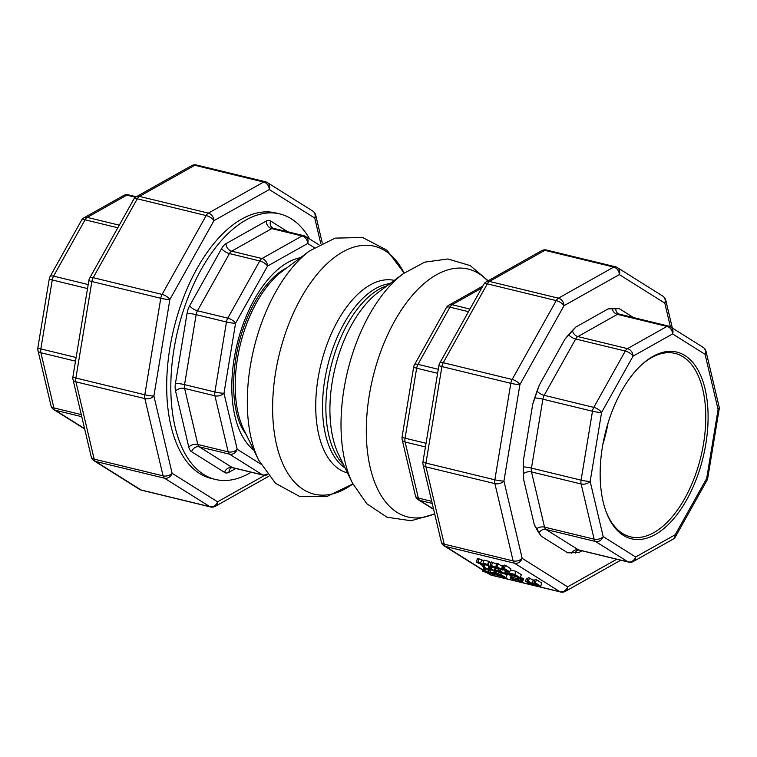 <?xml version="1.0" encoding="UTF-8"?>
<svg xmlns="http://www.w3.org/2000/svg" width="757" height="757" viewBox="0 0 757 757"><rect width="100%" height="100%" fill="white"/><g stroke="black" fill="none" stroke-linecap="round" stroke-linejoin="round"><path stroke-width="1.14" d="M309.67 239.004A136.61 71.678 103.7 0 0 279.825 213.938A136.61 71.678 103.7 0 0 222.303 239.543A136.61 71.678 103.7 0 0 170.912 380.809A136.61 71.678 103.7 0 0 215.329 479.436A136.61 71.678 103.7 0 0 251.182 472.217M215.329 479.436L211.194 478.433A136.61 71.678 -76.3 0 1 166.777 379.806A136.61 71.678 -76.3 0 1 218.167 238.54A136.61 71.678 -76.3 0 1 275.69 212.935L279.825 213.938M286.771 267.94A93.31 48.959 103.7 0 0 285.767 268.432C277.213 272.738 268.744 281.008 260.342 293.233C250.558 307.948 243.234 325.292 238.36 345.277C228.879 386.288 235.219 418.555 243.754 430.922L245.599 433.742A93.31 48.959 103.7 0 0 246.271 434.641M260.663 464.003L237.196 449.28A6.662 5.592 122.1 0 1 229.551 454.181L262.528 474.876A6.662 3.501 103.7 0 0 263.086 475.112L232.768 467.75A6.662 3.501 -76.3 0 1 232.2 467.504A6.662 5.592 -57.9 0 0 224.555 472.406A13.323 6.993 103.7 0 0 228.983 472.292L235.777 468.479M318.924 244.804L305.696 236.506A6.662 5.592 122.1 0 1 307.673 243.489A6.662 5.1 -119.3 0 0 302.081 235.976L261.941 258.534A6.662 5.1 60.7 0 1 267.533 266.057A6.662 2.659 -150.8 0 0 259.755 260.947L227.791 318.148A6.662 2.659 29.2 0 1 235.569 323.248A6.662 0.795 -170.6 0 1 226.466 322.009L214.884 391.994A6.662 0.795 9.4 0 0 223.977 393.243A6.662 3.946 166.7 0 1 214.931 395.816L228.15 451.853A6.662 3.501 103.7 0 0 229.551 454.181L199.233 446.819L232.2 467.504L262.528 474.876A6.662 5.592 -57.9 0 0 267.07 473.977M191.578 451.711A6.662 5.592 -57.9 0 1 199.233 446.819A6.662 3.501 -76.3 0 1 197.832 444.491L184.613 388.445A6.662 3.501 -76.3 0 1 184.557 384.632L196.148 314.638A6.662 3.501 -76.3 0 1 197.463 310.786L227.791 318.148A6.662 3.501 103.7 0 0 226.466 322.009L196.148 314.638A6.662 0.795 9.4 0 0 187.055 313.389L175.463 383.383A13.323 6.993 103.7 0 0 175.558 391.019L188.777 447.065A13.323 6.993 103.7 0 0 191.578 451.711L224.555 472.406M189.695 305.686A6.662 2.659 29.2 0 0 197.463 310.786L229.437 253.586A6.662 3.501 -76.3 0 1 231.623 251.173L261.941 258.534A6.662 3.501 103.7 0 0 259.755 260.947L229.437 253.586A6.662 2.659 29.2 0 1 221.659 248.485L189.695 305.686A13.323 6.993 103.7 0 0 187.055 313.389M305.696 236.506A6.662 6.662 0 0 0 303.727 235.673A6.662 3.501 103.7 0 0 302.081 235.976L271.754 228.605A6.662 5.1 60.7 0 1 266.161 221.091L226.031 243.65A13.323 6.993 103.7 0 0 221.659 248.485M482.815 286.07L448.939 305.109A6.662 5.1 60.7 0 1 452.128 304.74L469.955 309.074M437.622 373.305L416.653 368.205A6.662 0.795 -170.6 0 1 413.663 367.031L402.071 437.016A6.662 0.795 9.4 0 0 405.061 438.199L416.653 368.205A6.662 3.501 -76.3 0 1 417.968 364.354L449.942 307.153L468.507 311.666M425.425 446.952L405.109 442.012A6.662 3.946 166.7 0 1 402.166 439.637L415.385 495.674A6.662 3.946 -13.3 0 0 418.328 498.059L405.109 442.012A6.662 3.501 -76.3 0 1 405.061 438.199L426.03 443.29M433.543 509.054L419.728 500.386A6.662 5.592 122.1 0 1 418.328 499.79L433.629 509.395M432.219 503.414L419.728 500.386A6.662 3.501 -76.3 0 1 418.328 498.059L431.717 501.314M75.501 361.146L40.887 352.743A6.662 3.946 166.7 0 1 37.935 350.359L50.956 405.553A6.662 3.946 -13.3 0 0 53.908 407.928L40.887 352.743A6.662 3.501 -76.3 0 1 40.84 348.92L76.107 357.484M135.484 197.284L126.769 195.164A6.662 5.1 -119.3 0 0 123.58 195.533L84.055 217.761A6.662 5.1 60.7 0 1 87.235 217.391L126.769 195.164A6.662 3.501 -76.3 0 1 128.425 194.871L136.251 196.773A6.662 5.1 60.7 0 1 139.449 196.394L194.795 165.291A6.662 3.501 -76.3 0 1 196.441 164.988L265.357 181.737A6.662 3.501 103.7 0 0 263.701 182.03L208.355 213.133A6.662 5.1 60.7 0 1 213.947 220.656A6.662 2.659 -150.8 0 0 206.178 215.556L162.102 294.416A6.662 2.659 29.2 0 1 169.871 299.526A6.662 0.795 -170.6 0 1 160.777 298.277L144.805 394.776A6.662 0.795 9.4 0 0 153.898 396.025A6.662 3.946 166.7 0 1 144.852 398.589L163.077 475.86A6.662 3.946 -13.3 0 0 172.123 473.295A6.662 5.592 122.1 0 1 164.477 478.187L209.944 506.717A6.662 5.592 -57.9 0 0 217.59 501.825A6.662 5.1 60.7 0 1 215.348 506.291L268.83 476.229M88.191 284.547L53.567 276.135L85.058 219.804A6.662 2.659 -150.8 0 0 81.501 220.315L50.019 276.646A6.662 2.659 29.2 0 1 53.567 276.135A6.662 3.501 -76.3 0 0 52.252 279.995A6.662 0.795 -170.6 0 1 49.262 278.813L37.85 347.737A6.662 0.795 9.4 0 0 40.84 348.92L52.252 279.995L87.519 288.559M84.585 428.632L55.308 410.256A6.662 5.592 122.1 0 1 53.898 409.669L84.67 428.973M81.775 416.691L55.308 410.256A6.662 3.501 -76.3 0 1 53.908 407.928L81.273 414.581M532.71 404.323A124.952 65.556 -76.3 0 1 539.334 385.01L532.71 404.323L523.418 460.474L523.664 479.616A124.952 65.556 -76.3 0 1 523.418 460.474M564.977 339.117A124.952 65.556 -76.3 0 1 575.926 327.005L564.977 339.117L539.334 385.01M608.126 308.903A124.952 65.556 -76.3 0 1 619.235 308.619L608.126 308.903L575.926 327.005M541.293 536.24A124.952 65.556 -76.3 0 1 534.272 524.582L541.293 536.24L567.741 552.837L578.85 552.553L581.972 550.793M536.581 528.727A6.662 3.946 166.7 0 1 544.529 527.127L594.141 539.173A6.662 3.946 -13.3 0 0 603.187 536.609L590.167 481.414L601.578 412.48L633.06 356.15A6.662 2.659 -150.8 0 0 625.282 351.049L593.8 407.38A6.662 2.659 29.2 0 1 601.578 412.48A6.662 0.795 -170.6 0 1 592.485 411.24L581.073 480.165A6.662 0.795 9.4 0 0 590.167 481.414A6.662 3.946 166.7 0 1 581.121 483.978L594.141 539.173A6.662 3.501 103.7 0 0 595.541 541.501L545.929 529.446A6.662 5.592 -57.9 0 0 539.022 532.777M641.217 365.167A94.388 49.527 -76.3 0 1 675.036 353.405A94.388 49.527 -76.3 0 1 705.77 415.319A94.388 49.527 -76.3 0 1 630.467 536.845A94.388 49.527 -76.3 0 1 605.818 510.88M708.088 415.129A96.054 50.397 103.7 0 0 641.804 364.619A96.054 50.397 103.7 0 0 606.083 511.628A96.054 50.397 103.7 0 0 667.333 525.472A96.054 50.397 103.7 0 0 708.088 415.129M602.913 444.141A94.388 49.527 103.7 0 0 608.022 423.125M719.15 409.253A6.662 0.795 -170.6 0 1 718.09 409.499A6.662 3.946 -13.3 0 0 719.065 406.632L706.044 351.437A6.662 3.946 166.7 0 1 705.07 354.314A6.662 5.592 -57.9 0 0 703.102 347.321L670.626 326.948A6.662 5.592 122.1 0 1 672.594 333.932L705.07 354.314L718.09 409.499L706.678 478.433A6.662 0.795 9.4 0 0 707.738 478.178L719.15 409.253A6.662 6.662 0 0 0 719.065 406.632M706.981 480.345A6.662 2.659 -150.8 0 0 706.678 478.433L675.197 534.764A6.662 2.659 29.2 0 1 675.499 536.675L706.981 480.345A6.662 6.662 0 0 0 707.738 478.178M571.497 553.159A6.662 5.592 122.1 0 1 578.405 549.828A6.662 3.501 -76.3 0 0 578.963 550.065L628.575 562.12A6.662 3.501 103.7 0 1 628.017 561.883A6.662 5.592 -57.9 0 0 635.662 556.982L603.187 536.609A6.662 5.592 122.1 0 1 595.541 541.501L628.017 561.883L578.405 549.828L545.929 529.446A6.662 3.501 -76.3 0 1 544.529 527.127L531.509 471.933A6.662 3.946 -13.3 0 0 523.56 473.532M523.475 466.889A6.662 0.795 -170.6 0 1 531.461 468.11L581.073 480.165A6.662 3.501 103.7 0 0 581.121 483.978L531.509 471.933A6.662 3.501 -76.3 0 1 531.461 468.11L542.873 399.185A6.662 0.795 9.4 0 0 534.887 397.955M537.186 391.246A6.662 2.659 -150.8 0 0 544.188 395.334L593.8 407.38A6.662 3.501 103.7 0 0 592.485 411.24L542.873 399.185A6.662 3.501 -76.3 0 1 544.188 395.334L575.67 338.994A6.662 2.659 29.2 0 1 568.668 334.916M491.17 567.097L486.486 564.343L487.688 564.429L482.975 563.284L490.886 567.116M487.688 564.429L488.748 561.306L484.045 560.161L482.975 563.284M488.748 561.306L489.296 561.656L488.237 564.769M490.545 565.28L490.091 566.605M489.107 562.205L490.735 563.227M492.107 566.264L491.842 567.031M492.599 566.577L492.334 567.343M528.424 581.139L527.146 580.827L529.73 582.455L525.434 581.414L531.887 583.808L527.402 582.72L533.808 584.518L528.424 581.139L529.493 578.026L533.278 580.392M527.146 580.827L528.216 577.714L529.493 578.026M525.434 581.414L526.503 578.291L527.894 578.632M527.582 582.18L527.402 582.72M534.073 583.751L533.808 584.518M537.29 584.536L538.804 585.483L534.319 584.395L540.725 586.202L535.341 582.824L534.063 582.512L536.656 584.139L532.351 583.089L537.29 584.536M534.063 582.512L535.133 579.389L536.41 579.701L541.794 583.079L540.725 586.202M536.41 579.701L535.341 582.824M534.508 583.855L534.319 584.395M534.811 580.307L533.42 579.976L532.351 583.089M514.571 579.938L515.99 580.278L512.763 578.689L514.571 579.938M516.179 579.739L515.99 580.278M513.965 577.865L513.615 578.897M513.114 577.657L512.763 578.689M518.403 579.001L511.685 577.071L517.05 578.613L515.526 579.133L516.104 579.692L522.604 581.717L517.381 579.985L518.914 577.496M516.066 578.376L515.526 579.133M517.665 579.152L517.381 579.985L517.362 579.247M519.595 577.411L523.674 578.594L522.604 581.717M512.111 575.84L511.685 577.071M518.062 577.288L517.637 578.518M522.198 578.055L521.128 581.177M522.832 578.102L521.772 581.215M522.907 578.111L521.838 581.234M498.74 575.528L506.036 577.771L500.661 574.393L495.551 573.323L498.939 575.14M506.187 574.071L507.105 574.658L506.036 577.771M501.096 573.125L500.661 574.393M498.92 574.203L498.693 574.866L497.075 574.147L499.989 574.468L501.976 575.717L498.693 574.866M501.2 575.755L501.03 576.266L499.97 575.793L502.572 576.086L504.143 577.08L501.03 576.266M496.024 571.932L495.769 573.844M511.174 578.31L513.549 579.692L511.174 578.31L512.025 575.822M511.174 575.613L510.322 578.102M490.829 574.08L485.455 570.702L484.168 570.39L486.174 571.649L482.767 571.033L488.407 573.484L490.829 574.08L491.142 573.172M486.126 568.725L485.455 570.702M484.177 568.46L483.827 567.911L484.982 568.005L484.168 570.39M485.947 572.576L484.177 571.516L486.789 572.027L488.937 573.38L485.947 572.576L486.183 571.885M483.827 567.911L483.117 571.582M495.92 574.79L492.258 574.326L497.188 575.065L489.514 572.235L493.64 572.812L488.293 571.98L496.128 574.989M488.492 570.106L488.293 571.98M497.794 574.762L497.557 575.443L497.349 574.591M491.672 573.323L491.501 573.815M491.577 573.304L491.407 573.787M494.141 571.346L493.64 572.812M495.106 571.705L494.539 573.38M493.696 573.087L493.517 573.617M516.217 575.784L511.789 574.705L518.337 577.108L514.221 576.351L520.248 577.818L514.874 574.44L508.836 572.973L516.217 575.784M512.035 573.995L511.789 574.705M513.757 575.424L513.577 575.954M510.369 569.964L515.933 571.317L521.318 574.695L520.248 577.818M515.933 571.317L514.874 574.44M509.253 571.734L508.836 572.973M507.067 573.314L504.739 572.964L505.089 573.513L512.811 576.011L507.181 572.973M505.487 570.778L505.089 573.513M506.528 573.456L510.909 575.311L506.149 573.456M513.066 575.263L512.811 576.011M506.565 571.081L506.149 572.32M507.852 571.393L507.427 572.633M509.726 571.847L504.342 568.479L503.064 568.166L505.07 569.425L501.654 568.81L502.005 569.349L509.726 571.847L510.795 568.734L505.411 565.356L504.342 568.479M503.064 568.166L504.124 565.044L505.411 565.356M504.834 570.343L503.064 569.292L505.676 569.803L507.824 571.147L504.834 570.343L505.07 569.661M503.074 566.236L502.724 565.687L503.878 565.782M502.724 565.687L502.005 569.349M495.39 568.327L495.192 570.693L505.496 574.232L500.112 570.854L494.397 569.898L495.021 568.091M496.772 570.324L496.535 571.024L496.166 570.267L499.45 570.929L503.594 573.532L499.743 572.472L496.166 570.267M500.122 571.355L499.743 572.472M500.538 569.605L500.112 570.854M492.438 566.009L502.411 570.078L497.027 566.7L495.826 566.406L500.472 569.321L490.12 565.015L495.504 568.393L496.696 568.687L492.438 566.009M495.826 566.406L496.895 563.284L502.421 566.293M498.097 563.577L497.027 566.7M490.12 565.015L491.189 561.902L496.639 564.031M492.627 562.252L491.558 565.365M496.933 568.005L496.696 568.687M488.757 569.879L484.12 566.965L482.843 566.662L488.227 570.03L490.006 570.466L489.334 569.15L496.497 572.046L491.113 568.668L489.911 568.375L494.548 571.289L488.123 568.507L488.757 569.879M496.687 571.497L496.497 572.046M490.299 569.595L490.006 570.466M483.259 565.451L482.843 566.662M484.584 565.621L484.12 566.965M488.871 566.321L488.123 568.507M489.571 566.766L488.908 568.706M490.337 567.144L489.911 568.375M491.624 567.182L491.113 568.668M480.865 564.088L481.348 564.968L484.915 565.526L485.407 564.145M484.915 565.526L480.667 562.867L476.408 561.836L476.853 562.47L483.628 565.053M477.913 559.347L477.468 558.723L479.124 558.921L483.855 560.71M481.736 559.745L480.667 562.867M479.966 562.829L479.73 563.511L478.131 562.763L478.642 562.413L482.569 564.164L479.73 563.511M477.468 558.723L476.408 561.836L476.853 562.47M483.089 564.485L480.714 564.542M488.028 573.399L489.675 574.431A6.662 5.592 -57.9 0 0 491.085 575.017L488.795 573.579M483.032 569.974L445.618 546.488A6.662 5.592 122.1 0 1 444.208 545.901L482.957 570.21M491.643 575.254A6.662 3.501 -76.3 0 1 491.085 575.017L559.991 591.756A6.662 3.501 103.7 0 0 560.558 592.002L491.643 575.263A6.662 6.662 0 0 1 489.675 574.431M441.265 541.785A6.662 3.946 -13.3 0 0 444.217 544.16L425.992 466.889A6.662 3.946 166.7 0 1 423.04 464.514L441.265 541.785A6.662 6.662 0 0 0 444.208 545.901M672.33 328.018L665.782 300.245A6.662 3.946 166.7 0 1 664.807 303.122A6.662 5.592 -57.9 0 0 662.839 296.138L617.371 267.609A6.662 5.592 122.1 0 1 619.34 274.592A6.662 5.1 -119.3 0 0 613.747 267.07L558.411 298.182A6.662 5.1 60.7 0 1 564.003 305.696A6.662 2.659 -150.8 0 0 556.225 300.595L512.148 379.465A6.662 2.659 29.2 0 1 519.927 384.565A6.662 0.795 -170.6 0 1 510.824 383.316L494.851 479.815A6.662 3.501 103.7 0 0 494.898 483.628L513.123 560.909A6.662 3.946 -13.3 0 0 522.169 558.335A6.662 5.592 122.1 0 1 514.523 563.227L445.618 546.488A6.662 3.501 -76.3 0 1 444.217 544.16L513.123 560.909A6.662 3.501 103.7 0 0 514.523 563.227L559.991 591.756A6.662 5.592 -57.9 0 0 567.636 586.864A6.662 5.1 60.7 0 1 565.394 591.331L620.731 560.227A6.662 5.1 -119.3 0 0 620.749 560.218A6.662 6.662 0 0 0 620.749 560.218M422.955 461.893A6.662 0.795 9.4 0 0 425.945 463.076L441.918 366.577A6.662 0.795 -170.6 0 1 438.928 365.394L422.955 461.893A6.662 6.662 0 0 0 423.04 464.514M425.992 466.889A6.662 3.501 -76.3 0 1 425.945 463.076L494.851 479.815A6.662 0.795 9.4 0 0 503.944 481.064A6.662 3.946 166.7 0 1 494.898 483.628L425.992 466.889M439.685 363.237A6.662 2.659 29.2 0 1 443.242 362.717L487.319 283.856A6.662 2.659 -150.8 0 0 483.761 284.367L439.685 363.237A6.662 6.662 0 0 0 438.928 365.394M441.918 366.577A6.662 3.501 -76.3 0 1 443.242 362.717L512.148 379.465A6.662 3.501 103.7 0 0 510.824 383.316L441.918 366.577M486.316 281.812A6.662 5.1 60.7 0 1 489.505 281.434L544.841 250.33A6.662 5.1 -119.3 0 0 541.652 250.699L486.316 281.812A6.662 6.662 0 0 0 483.761 284.367M546.497 250.037L615.403 266.776A6.662 3.501 103.7 0 0 613.747 267.07L544.841 250.33A6.662 3.501 -76.3 0 1 546.478 250.028A6.662 6.662 0 0 0 541.652 250.699M322.293 243.016L315.735 215.206A6.662 3.946 166.7 0 1 314.761 218.073A6.662 5.592 -57.9 0 0 312.792 211.089L267.325 182.56A6.662 5.592 122.1 0 1 269.293 189.543A6.662 5.1 -119.3 0 0 263.701 182.03L194.795 165.291A6.662 5.1 -119.3 0 0 191.606 165.66L136.269 196.763A6.662 6.662 0 0 0 133.715 199.328L89.638 278.188A6.662 2.659 29.2 0 1 93.187 277.677L137.263 198.817A6.662 2.659 -150.8 0 0 133.715 199.328M208.355 213.133A6.662 3.501 103.7 0 0 206.178 215.556L137.263 198.817A6.662 3.501 -76.3 0 1 139.449 196.394L208.355 213.133M144.805 394.776A6.662 3.501 103.7 0 0 144.852 398.589L75.946 381.85A6.662 3.946 166.7 0 1 72.994 379.475L91.219 456.745A6.662 3.946 -13.3 0 0 94.171 459.12L75.946 381.85A6.662 3.501 -76.3 0 1 75.889 378.036L91.871 281.538A6.662 0.795 -170.6 0 1 88.881 280.355L72.909 376.854A6.662 0.795 9.4 0 0 75.889 378.036L144.805 394.776M163.077 475.86A6.662 3.501 103.7 0 0 164.477 478.187L95.571 461.448A6.662 5.592 122.1 0 1 94.161 460.862L139.629 489.391A6.662 5.592 -57.9 0 0 141.039 489.978L95.571 461.448A6.662 3.501 -76.3 0 1 94.171 459.12L163.077 475.86M139.629 489.391A6.662 6.662 0 0 0 141.597 490.214A6.662 3.501 -76.3 0 1 141.039 489.978L209.944 506.717A6.662 3.501 103.7 0 0 210.503 506.963A6.662 6.662 0 0 0 215.348 506.291M300.453 257.711A101.627 53.321 103.7 0 0 240.612 331.575A101.627 53.321 103.7 0 0 243.451 438.085A101.627 53.321 103.7 0 0 253.737 450.008M188.777 447.065A6.662 3.946 -13.3 0 1 197.832 444.491L228.15 451.853A6.662 3.946 -13.3 0 0 237.196 449.28L223.977 393.243L235.569 323.248L267.533 266.057L307.673 243.489L314.269 247.624M232.768 467.75L231.235 467.826A6.662 5.1 -119.3 0 0 228.983 472.292M175.463 383.383A6.662 0.795 9.4 0 1 184.557 384.632L214.884 391.994A6.662 3.501 103.7 0 0 214.931 395.816L184.613 388.445A6.662 3.946 -13.3 0 0 175.558 391.019M303.727 235.673L273.409 228.311A6.662 3.501 -76.3 0 0 271.754 228.605L231.623 251.173A6.662 5.1 60.7 0 1 226.031 243.65M273.409 228.311L272.567 227.961A6.662 5.592 122.1 0 1 270.599 220.978A13.323 6.993 103.7 0 0 266.161 221.091M287.897 231.831L270.599 220.978M481.66 288.133L452.128 304.74A6.662 3.501 -76.3 0 0 449.942 307.153A6.662 2.659 -150.8 0 0 446.384 307.664L414.42 364.865A6.662 2.659 29.2 0 1 417.968 364.354L438.284 369.293M119.275 225.17L87.235 217.391A6.662 3.501 -76.3 0 0 85.058 219.804L117.818 227.762M578.963 550.065L577.43 550.14A6.662 5.1 -119.3 0 0 575.348 553.055M523.664 479.616L534.272 524.582M572.472 330.705A6.662 5.1 -119.3 0 0 577.856 336.581L617.39 314.363A6.662 5.1 60.7 0 1 612.006 308.487M575.67 338.994A6.662 3.501 -76.3 0 1 577.856 336.581L627.468 348.636A6.662 5.1 60.7 0 1 633.06 356.15L672.594 333.932A6.662 5.1 -119.3 0 0 667.002 326.409L627.468 348.636A6.662 3.501 103.7 0 0 625.282 351.049L575.67 338.994M633.524 317.58L619.235 308.619M615.857 308.383A6.662 5.592 -57.9 0 0 618.195 313.71L619.037 314.06A6.662 3.501 -76.3 0 0 617.39 314.363L667.002 326.409A6.662 3.501 103.7 0 1 668.658 326.116L619.037 314.06M675.197 534.764L635.662 556.982A6.662 5.1 60.7 0 1 633.42 561.457L672.945 539.23A6.662 5.1 -119.3 0 0 675.197 534.764M309.575 250.908A127.555 66.928 -76.3 0 0 258.724 460.247L243.849 429.673A96.527 50.653 -76.3 0 1 282.333 271.252L309.575 250.908L335.105 238.124L362.641 237.49L387.026 250.264L404.115 273.059M258.724 460.247L275.539 483.316L299.715 496.507L327.251 496.346L352.885 483.931A127.555 66.928 -76.3 0 1 275.311 438.814A127.555 66.928 -76.3 0 1 314.486 277.564A127.555 66.928 -76.3 0 1 404.115 273.069M347.529 472.926A99.082 51.987 -76.3 0 1 320.892 364.505A99.082 51.987 -76.3 0 1 394.302 280.383M345.154 468.053A96.631 50.7 -76.3 0 1 327.563 366.123A96.631 50.7 -76.3 0 1 389.969 283.62M434.65 513.719A127.555 66.928 -76.3 0 1 372.198 380.459A127.555 66.928 -76.3 0 1 487.754 280.998M434.707 513.975L411.07 520.74L387.092 517.249L366.823 503.755L352.431 483.013A127.555 66.928 -76.3 0 1 403.292 273.674L424.668 262.159L447.87 258.979L470.192 265.584L488.17 280.762M352.431 483.013L338.776 454.948A99.082 51.987 -76.3 0 1 378.282 292.344L403.292 273.674M343.602 464.855A96.631 50.7 -76.3 0 1 330.904 366.927A96.631 50.7 -76.3 0 1 387.111 285.749M519.52 577.638L518.526 580.524M520.996 577.828L519.927 580.95M498.399 572.226L497.888 573.721M494.946 574.326L494.775 574.837M490.735 569.794L490.053 571.781M491.728 572.453L491.53 573.04M508.155 573.815L507.919 574.506M498.447 568.677L497.888 570.314M485.398 564.145L484.953 565.432M483.941 563.728L483.723 564.372M479.124 558.921L478.055 562.044M481.32 563.426L481.149 563.927M482.247 564.4L482.067 564.93M487.319 283.856A6.662 3.501 -76.3 0 1 489.505 281.434L558.411 298.182A6.662 3.501 103.7 0 0 556.225 300.595L487.319 283.856M616.766 559.253L567.636 586.864L522.169 558.335L503.944 481.064L519.927 384.565L564.003 305.696L619.34 274.592L664.807 303.122L670.399 326.806M264.77 475.301L217.59 501.825L172.123 473.295L153.898 396.025L169.871 299.526L213.947 220.656L269.293 189.543L314.761 218.073L320.817 243.773M162.102 294.416A6.662 3.501 103.7 0 0 160.777 298.277L91.871 281.538A6.662 3.501 -76.3 0 1 93.187 277.677L162.102 294.416M263.086 475.112A6.662 6.662 0 0 0 267.562 474.63M448.939 305.109A6.662 6.662 0 0 0 446.384 307.664M414.42 364.865A6.662 6.662 0 0 0 413.663 367.031M402.071 437.016A6.662 6.662 0 0 0 402.166 439.637M415.385 495.674A6.662 6.662 0 0 0 418.328 499.79M128.425 194.871A6.662 6.662 0 0 0 123.58 195.533M84.055 217.761A6.662 6.662 0 0 0 81.501 220.315M50.019 276.646A6.662 6.662 0 0 0 49.262 278.813M37.85 347.737A6.662 6.662 0 0 0 37.935 350.359M50.956 405.553A6.662 6.662 0 0 0 53.898 409.669M672.945 539.23A6.662 6.662 0 0 0 675.499 536.675M628.584 562.12A6.662 6.662 0 0 0 633.42 561.457M670.626 326.948A6.662 6.662 0 0 0 668.668 326.116M706.044 351.437A6.662 6.662 0 0 0 703.102 347.321M495.333 573.409L495.854 571.885M482.644 571.109L483.714 567.987M487.887 571.554L488.388 570.078M504.626 573.04L505.685 569.917M501.541 568.886L502.61 565.763M476.295 561.912L477.364 558.798M560.587 592.012A6.662 6.662 0 0 0 565.394 591.331M617.371 267.609A6.662 6.662 0 0 0 615.432 266.786M665.782 300.245A6.662 6.662 0 0 0 662.839 296.138M315.735 215.206A6.662 6.662 0 0 0 312.792 211.089M267.325 182.56A6.662 6.662 0 0 0 265.357 181.737M196.441 164.988A6.662 6.662 0 0 0 191.606 165.66M89.638 278.188A6.662 6.662 0 0 0 88.881 280.355M72.909 376.854A6.662 6.662 0 0 0 72.994 379.475M91.219 456.745A6.662 6.662 0 0 0 94.161 460.862M141.597 490.214L210.503 506.963"/></g></svg>
